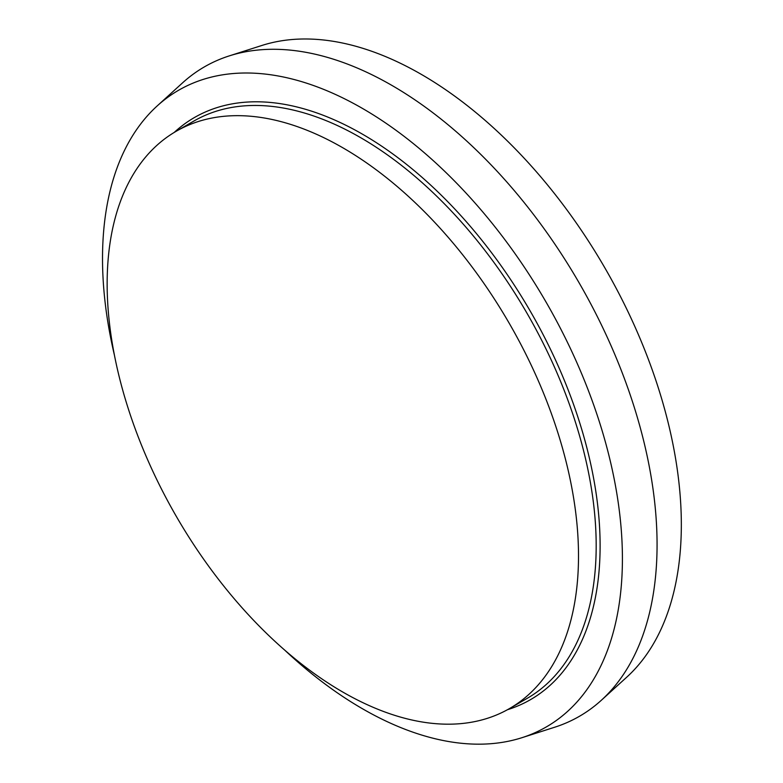 <?xml version="1.0" encoding="UTF-8"?>
<svg xmlns="http://www.w3.org/2000/svg" width="783" height="783" viewBox="0 0 783 783"><rect width="100%" height="100%" fill="white"/><g stroke="black" fill="none" stroke-linecap="round" stroke-linejoin="round"><path stroke-width="1.17" d="M342.827 147.781A333.304 192.432 60 0 1 560.569 441.495A333.304 192.432 60 0 1 509.479 708.576A333.304 192.432 60 0 1 176.175 516.144A333.304 192.432 60 0 1 176.175 131.28A333.304 192.432 60 0 1 342.827 147.781M114.426 355.198A367.619 212.242 60 0 1 157.177 105.94L182.537 82.881A374.969 216.49 60 0 1 229.282 55.887L261.933 45.453A367.619 212.242 60 0 1 421.391 74.414A367.619 212.242 60 0 1 654.862 377.406A367.619 212.242 60 0 1 626.684 677.226L601.324 700.286A374.969 216.49 60 0 1 554.57 727.27L521.918 737.703A367.619 212.242 60 0 1 284.679 650.086M229.282 55.887A374.969 216.49 60 0 1 391.931 85.425A374.969 216.49 60 0 1 630.07 394.475A374.969 216.49 60 0 1 601.324 700.286M157.177 105.94A367.619 212.242 60 0 1 362.47 108.426A367.619 212.242 60 0 1 608.371 453.24A367.619 212.242 60 0 1 521.918 737.703M174.178 132.464A336.083 194.037 60 0 1 362.47 134.177A336.083 194.037 60 0 1 587.436 450.049A336.083 194.037 60 0 1 507.453 709.721M176.175 131.28L193.851 121.071A333.304 192.432 60 0 1 360.503 137.583A333.304 192.432 60 0 1 578.245 431.296A333.304 192.432 60 0 1 527.155 698.377L509.479 708.576"/></g></svg>
